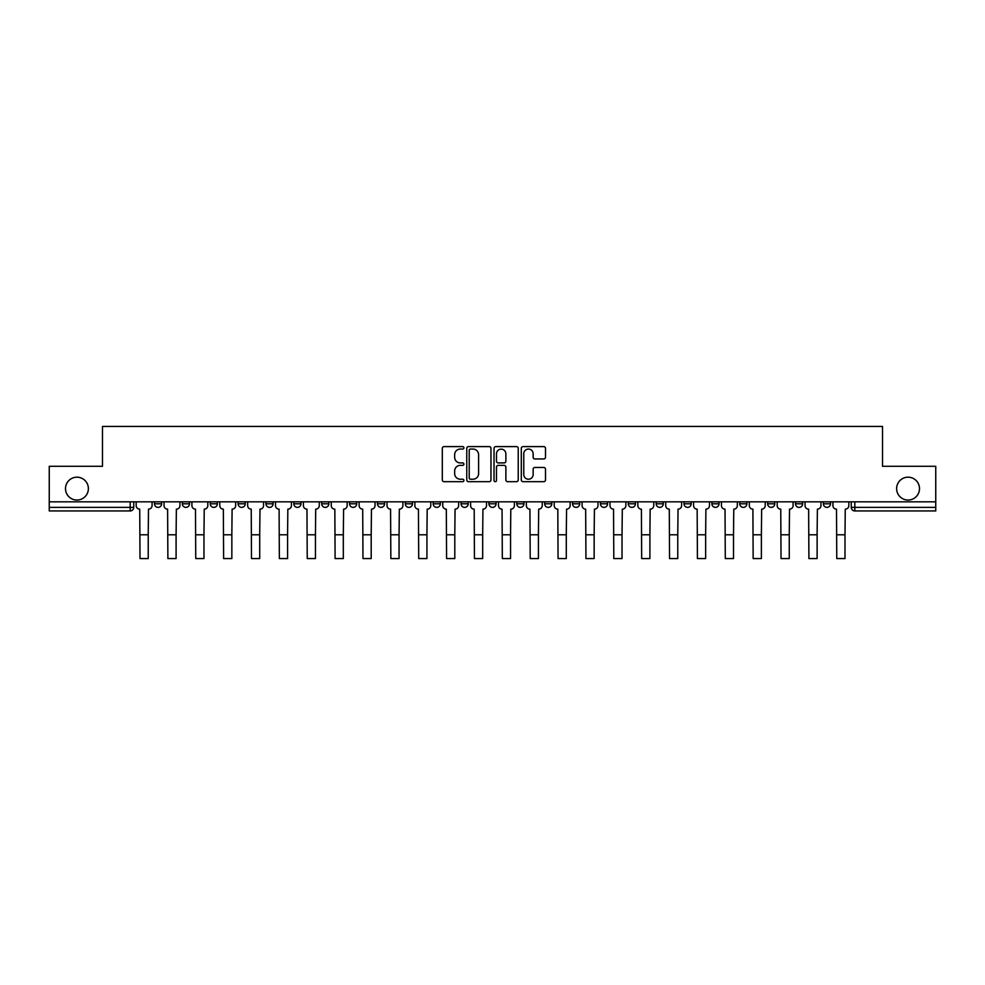 <?xml version="1.0" encoding="UTF-8"?>
<svg xmlns="http://www.w3.org/2000/svg" width="985" height="985" viewBox="0 0 985 985"><rect width="100%" height="100%" fill="white"/><g stroke="black" fill="none" stroke-linecap="round" stroke-linejoin="round"><path stroke-width="1.48" d="M463.91 447.83A1.231 1.231 0 0 0 462.691 446.599L444.05 446.599A1.748 1.748 0 0 0 442.302 448.36L442.302 479.917A1.748 1.748 0 0 0 444.05 481.677L462.691 481.677A1.231 1.231 0 0 0 463.91 480.446A1.231 1.231 0 0 0 462.691 479.215L460.278 479.215A5.614 5.614 0 0 1 454.664 473.613L454.664 470.978A5.614 5.614 0 0 1 460.278 465.363L462.691 465.363A1.231 1.231 0 0 0 463.91 464.132A1.231 1.231 0 0 0 462.691 462.913L460.278 462.913A5.614 5.614 0 0 1 454.664 457.299L454.664 454.664A5.614 5.614 0 0 1 460.278 449.062L462.691 449.062A1.231 1.231 0 0 0 463.91 447.83M896.621 488.609A11.438 11.438 0 0 0 908.059 500.048A11.438 11.438 0 0 0 919.497 488.609A11.438 11.438 0 0 0 908.059 477.183A11.438 11.438 0 0 0 896.621 488.609M65.502 488.609A11.438 11.438 0 0 0 76.941 500.048A11.438 11.438 0 0 0 88.379 488.609A11.438 11.438 0 0 0 76.941 477.183A11.438 11.438 0 0 0 65.502 488.609M823.374 501.833L823.374 503.803L830.515 503.803A3.571 3.571 0 0 1 826.944 507.373A3.571 3.571 0 0 1 823.374 503.803L823.374 501.833M739.76 503.803L739.76 501.833L739.76 503.803A3.571 3.571 0 0 0 743.33 507.373A3.571 3.571 0 0 1 739.76 503.803L746.913 503.803A3.571 3.571 0 0 1 743.33 507.373M711.896 503.803L711.896 501.833L711.896 503.803A3.571 3.571 0 0 0 715.467 507.373A3.571 3.571 0 0 1 711.896 503.803L719.038 503.803A3.571 3.571 0 0 1 715.467 507.373M628.282 501.833L628.282 503.803L635.423 503.803A3.571 3.571 0 0 1 631.853 507.373A3.571 3.571 0 0 1 628.282 503.803L628.282 501.833M600.407 501.833L600.407 503.803L607.56 503.803A3.571 3.571 0 0 1 603.977 507.373A3.571 3.571 0 0 1 600.407 503.803L600.407 501.833M461.054 501.833L461.054 503.803L468.207 503.803A3.571 3.571 0 0 1 464.625 507.373A3.571 3.571 0 0 1 461.054 503.803L461.054 501.833M405.315 501.833L405.315 503.803L412.456 503.803A3.571 3.571 0 0 1 408.886 507.373A3.571 3.571 0 0 1 405.315 503.803L405.315 501.833M377.44 501.833L377.44 503.803L384.593 503.803A3.571 3.571 0 0 1 381.023 507.373A3.571 3.571 0 0 1 377.44 503.803L377.44 501.833M349.577 501.833L349.577 503.803L356.718 503.803A3.571 3.571 0 0 1 353.147 507.373A3.571 3.571 0 0 1 349.577 503.803L349.577 501.833M321.701 501.833L321.701 503.803L328.855 503.803A3.571 3.571 0 0 1 325.272 507.373A3.571 3.571 0 0 1 321.701 503.803L321.701 501.833M293.838 501.833L293.838 503.803L300.979 503.803A3.571 3.571 0 0 1 297.408 507.373A3.571 3.571 0 0 1 293.838 503.803L293.838 501.833M265.962 503.803L265.962 501.833L265.962 503.803A3.571 3.571 0 0 0 269.533 507.373A3.571 3.571 0 0 1 265.962 503.803L273.104 503.803A3.571 3.571 0 0 1 269.533 507.373A3.571 3.571 0 0 0 273.104 503.803A3.571 3.571 0 0 1 269.533 507.373M238.087 503.803L238.087 501.833L238.087 503.803A3.571 3.571 0 0 0 241.67 507.373A3.571 3.571 0 0 1 238.087 503.803L245.24 503.803A3.571 3.571 0 0 1 241.67 507.373M210.224 503.803L210.224 501.833L210.224 503.803A3.571 3.571 0 0 0 213.794 507.373A3.571 3.571 0 0 1 210.224 503.803L217.365 503.803A3.571 3.571 0 0 1 213.794 507.373M543.745 458.961A1.748 1.748 0 0 0 545.505 457.212L545.505 448.36A1.748 1.748 0 0 0 543.745 446.599L523.06 446.599A1.748 1.748 0 0 0 521.299 448.36L521.299 479.917A1.748 1.748 0 0 0 523.06 481.677L543.745 481.677A1.748 1.748 0 0 0 545.505 479.917L545.505 469.229A1.748 1.748 0 0 0 543.745 467.469L534.892 467.469A1.748 1.748 0 0 0 533.144 469.229L533.144 474.524A4.691 4.691 0 0 1 528.452 479.215A4.691 4.691 0 0 1 523.761 474.524L523.761 453.753A4.691 4.691 0 0 1 528.452 449.062A4.691 4.691 0 0 1 533.144 453.753L533.144 457.212A1.748 1.748 0 0 0 534.892 458.961L543.745 458.961M49.25 501.833L49.25 466.287L102.489 466.287L102.489 426.443L882.511 426.443L882.511 466.287L935.75 466.287L935.75 501.833L49.25 501.833L49.25 507.373L133.751 507.373L133.751 501.833M490.961 448.36A1.748 1.748 0 0 0 489.213 446.599L468.515 446.599A1.748 1.748 0 0 0 466.767 448.36L466.767 479.917A1.748 1.748 0 0 0 468.515 481.677L489.213 481.677A1.748 1.748 0 0 0 490.961 479.917L490.961 448.36M495.787 446.599L516.485 446.599A1.748 1.748 0 0 1 518.233 448.36L518.233 479.917A1.748 1.748 0 0 1 516.485 481.677L507.62 481.677A1.748 1.748 0 0 1 505.871 479.917L505.871 467.124A1.748 1.748 0 0 0 504.123 465.363L498.238 465.363A1.748 1.748 0 0 0 496.489 467.124L496.489 480.446A1.231 1.231 0 0 1 495.258 481.677A1.231 1.231 0 0 1 494.039 480.446L494.039 448.36A1.748 1.748 0 0 1 495.787 446.599M851.249 501.833L851.249 507.373L935.75 507.373L935.75 510.944L854.82 510.944A3.571 3.571 0 0 1 851.249 507.373L851.249 501.833M935.75 501.833L935.75 507.373M130.18 501.833L130.18 510.944A3.571 3.571 0 0 0 133.751 507.373A3.571 3.571 0 0 1 130.18 510.944L49.25 510.944L49.25 507.373M830.515 501.833L830.515 503.803A3.571 3.571 0 0 1 826.944 507.373A3.571 3.571 0 0 0 830.515 503.803L830.515 501.833M802.652 501.833L802.652 503.803A3.571 3.571 0 0 1 799.081 507.373A3.571 3.571 0 0 1 795.498 503.803L802.652 503.803L802.652 501.833M795.498 501.833L795.498 503.803M774.776 501.833L774.776 503.803A3.571 3.571 0 0 1 771.206 507.373A3.571 3.571 0 0 1 767.635 503.803L774.776 503.803M767.635 501.833L767.635 503.803M746.913 501.833L746.913 503.803L746.913 501.833M719.038 501.833L719.038 503.803L719.038 501.833M691.162 501.833L691.162 503.803A3.571 3.571 0 0 1 687.592 507.373A3.571 3.571 0 0 1 684.021 503.803L691.162 503.803L691.162 501.833M684.021 501.833L684.021 503.803M663.299 501.833L663.299 503.803A3.571 3.571 0 0 1 659.728 507.373A3.571 3.571 0 0 1 656.145 503.803L663.299 503.803A3.571 3.571 0 0 1 659.728 507.373A3.571 3.571 0 0 0 663.299 503.803M656.145 501.833L656.145 503.803M635.423 501.833L635.423 503.803M607.56 501.833L607.56 503.803M579.685 501.833L579.685 503.803A3.571 3.571 0 0 1 576.114 507.373A3.571 3.571 0 0 1 572.544 503.803A3.571 3.571 0 0 0 576.114 507.373M572.544 501.833L572.544 503.803L579.685 503.803M551.809 501.833L551.809 503.803A3.571 3.571 0 0 1 548.239 507.373A3.571 3.571 0 0 1 544.668 503.803L551.809 503.803A3.571 3.571 0 0 1 548.239 507.373A3.571 3.571 0 0 0 551.809 503.803M544.668 501.833L544.668 503.803M523.946 501.833L523.946 503.803A3.571 3.571 0 0 1 520.375 507.373A3.571 3.571 0 0 1 516.793 503.803A3.571 3.571 0 0 0 520.375 507.373M516.793 501.833L516.793 503.803L523.946 503.803M496.071 501.833L496.071 503.803A3.571 3.571 0 0 1 492.5 507.373A3.571 3.571 0 0 1 488.929 503.803L496.071 503.803M488.929 501.833L488.929 503.803M468.207 501.833L468.207 503.803M440.332 501.833L440.332 503.803A3.571 3.571 0 0 1 436.761 507.373A3.571 3.571 0 0 1 433.191 503.803L440.332 503.803M433.191 501.833L433.191 503.803M412.456 501.833L412.456 503.803M384.593 501.833L384.593 503.803M356.718 501.833L356.718 503.803L356.718 501.833M328.855 501.833L328.855 503.803A3.571 3.571 0 0 1 325.272 507.373A3.571 3.571 0 0 0 328.855 503.803M300.979 501.833L300.979 503.803A3.571 3.571 0 0 1 297.408 507.373A3.571 3.571 0 0 0 300.979 503.803L300.979 501.833M273.104 501.833L273.104 503.803M245.24 501.833L245.24 503.803L245.24 501.833M217.365 501.833L217.365 503.803L217.365 501.833M182.348 501.833L182.348 503.803L189.502 503.803L189.502 501.833L189.502 503.803A3.571 3.571 0 0 1 185.919 507.373A3.571 3.571 0 0 1 182.348 503.803A3.571 3.571 0 0 0 185.919 507.373A3.571 3.571 0 0 0 189.502 503.803A3.571 3.571 0 0 1 185.919 507.373M154.485 501.833L154.485 503.803L161.626 503.803L161.626 501.833L161.626 503.803A3.571 3.571 0 0 1 158.056 507.373A3.571 3.571 0 0 1 154.485 503.803A3.571 3.571 0 0 0 158.056 507.373A3.571 3.571 0 0 0 161.626 503.803A3.571 3.571 0 0 1 158.056 507.373M470.448 449.062A1.231 1.231 0 0 0 469.217 450.28L469.217 477.996A1.231 1.231 0 0 0 470.448 479.215L472.985 479.215A5.614 5.614 0 0 0 478.599 473.613L478.599 454.664A5.614 5.614 0 0 0 472.985 449.062L470.448 449.062M505.871 453.839A4.691 4.691 0 0 0 501.18 449.148A4.691 4.691 0 0 0 496.489 453.839L496.489 461.152A1.748 1.748 0 0 0 498.238 462.913L504.123 462.913A1.748 1.748 0 0 0 505.871 461.152L505.871 453.839M136.164 501.833L136.164 505.588A3.571 3.571 0 0 0 139.735 509.159L140.005 558.557L148.23 558.557L148.23 534.793L140.005 534.793M152.072 501.833L152.072 505.588A3.571 3.571 0 0 1 148.489 509.159L148.23 534.793M164.039 501.833L164.039 505.588A3.571 3.571 0 0 0 167.61 509.159L167.881 558.557L176.093 558.557L176.093 534.793L167.881 534.793M179.935 501.833L179.935 505.588A3.571 3.571 0 0 1 176.364 509.159L176.093 534.793M191.903 501.833L191.903 505.588A3.571 3.571 0 0 0 195.486 509.159L195.744 558.557L203.969 558.557L203.969 534.793L195.744 534.793M207.81 501.833L207.81 505.588A3.571 3.571 0 0 1 204.24 509.159L203.969 534.793M219.778 501.833L219.778 505.588A3.571 3.571 0 0 0 223.349 509.159L223.62 558.557L231.844 558.557L231.844 534.793L223.62 534.793M235.674 501.833L235.674 505.588A3.571 3.571 0 0 1 232.103 509.159L231.844 534.793M247.654 501.833L247.654 505.588A3.571 3.571 0 0 0 251.224 509.159L251.495 558.557L259.708 558.557L259.708 534.793L251.495 534.793M263.549 501.833L263.549 505.588A3.571 3.571 0 0 1 259.978 509.159L259.708 534.793M275.517 501.833L275.517 505.588A3.571 3.571 0 0 0 279.087 509.159L279.358 558.557L287.583 558.557L287.583 534.793L279.358 534.793M291.425 501.833L291.425 505.588A3.571 3.571 0 0 1 287.842 509.159L287.583 534.793M303.392 501.833L303.392 505.588A3.571 3.571 0 0 0 306.963 509.159L307.234 558.557L315.446 558.557L315.446 534.793L307.234 534.793M319.288 501.833L319.288 505.588A3.571 3.571 0 0 1 315.717 509.159L315.446 534.793M331.256 501.833L331.256 505.588A3.571 3.571 0 0 0 334.838 509.159L335.097 558.557L343.322 558.557L343.322 534.793L335.097 534.793M347.163 501.833L347.163 505.588A3.571 3.571 0 0 1 343.593 509.159L343.322 534.793M359.131 501.833L359.131 505.588A3.571 3.571 0 0 0 362.702 509.159L362.973 558.557L371.197 558.557L371.197 534.793L362.973 534.793M375.026 501.833L375.026 505.588A3.571 3.571 0 0 1 371.456 509.159L371.197 534.793M387.006 501.833L387.006 505.588A3.571 3.571 0 0 0 390.577 509.159L390.848 558.557L399.06 558.557L399.06 534.793L390.848 534.793M402.902 501.833L402.902 505.588A3.571 3.571 0 0 1 399.331 509.159L399.06 534.793M414.87 501.833L414.87 505.588A3.571 3.571 0 0 0 418.44 509.159L418.711 558.557L426.936 558.557L426.936 534.793L418.711 534.793M430.777 501.833L430.777 505.588A3.571 3.571 0 0 1 427.194 509.159L426.936 534.793M442.745 501.833L442.745 505.588A3.571 3.571 0 0 0 446.316 509.159L446.587 558.557L454.799 558.557L454.799 534.793L446.587 534.793M458.641 501.833L458.641 505.588A3.571 3.571 0 0 1 455.07 509.159L454.799 534.793M470.608 501.833L470.608 505.588A3.571 3.571 0 0 0 474.191 509.159L474.45 558.557L482.675 558.557L482.675 534.793L474.45 534.793M486.516 501.833L486.516 505.588A3.571 3.571 0 0 1 482.945 509.159L482.675 534.793M498.484 501.833L498.484 505.588A3.571 3.571 0 0 0 502.054 509.159L502.325 558.557L510.55 558.557L510.55 534.793L502.325 534.793M514.392 501.833L514.392 505.588A3.571 3.571 0 0 1 510.809 509.159L510.55 534.793M526.359 501.833L526.359 505.588A3.571 3.571 0 0 0 529.93 509.159L530.201 558.557L538.413 558.557L538.413 534.793L530.201 534.793M542.255 501.833L542.255 505.588A3.571 3.571 0 0 1 538.684 509.159L538.413 534.793M554.223 501.833L554.223 505.588A3.571 3.571 0 0 0 557.806 509.159L558.064 558.557L566.289 558.557L566.289 534.793L558.064 534.793M570.13 501.833L570.13 505.588A3.571 3.571 0 0 1 566.56 509.159L566.289 534.793M582.098 501.833L582.098 505.588A3.571 3.571 0 0 0 585.669 509.159L585.94 558.557L594.152 558.557L594.152 534.793L585.94 534.793M597.994 501.833L597.994 505.588A3.571 3.571 0 0 1 594.423 509.159L594.152 534.793M609.974 501.833L609.974 505.588A3.571 3.571 0 0 0 613.544 509.159L613.803 558.557L622.027 558.557L622.027 534.793L613.803 534.793M625.869 501.833L625.869 505.588A3.571 3.571 0 0 1 622.298 509.159L622.027 534.793M637.837 501.833L637.837 505.588A3.571 3.571 0 0 0 641.407 509.159L641.678 558.557L649.903 558.557L649.903 534.793L641.678 534.793M653.745 501.833L653.745 505.588A3.571 3.571 0 0 1 650.162 509.159L649.903 534.793M665.712 501.833L665.712 505.588A3.571 3.571 0 0 0 669.283 509.159L669.554 558.557L677.766 558.557L677.766 534.793L669.554 534.793M681.608 501.833L681.608 505.588A3.571 3.571 0 0 1 678.037 509.159L677.766 534.793M693.575 501.833L693.575 505.588A3.571 3.571 0 0 0 697.158 509.159L697.417 558.557L705.642 558.557L705.642 534.793L697.417 534.793M709.483 501.833L709.483 505.588A3.571 3.571 0 0 1 705.913 509.159L705.642 534.793M721.451 501.833L721.451 505.588A3.571 3.571 0 0 0 725.022 509.159L725.292 558.557L733.505 558.557L733.505 534.793L725.292 534.793M737.346 501.833L737.346 505.588A3.571 3.571 0 0 1 733.776 509.159L733.505 534.793M749.326 501.833L749.326 505.588A3.571 3.571 0 0 0 752.897 509.159L753.156 558.557L761.38 558.557L761.38 534.793L753.156 534.793M765.222 501.833L765.222 505.588A3.571 3.571 0 0 1 761.651 509.159L761.38 534.793M777.19 501.833L777.19 505.588A3.571 3.571 0 0 0 780.76 509.159L781.031 558.557L789.256 558.557L789.256 534.793L781.031 534.793M793.097 501.833L793.097 505.588A3.571 3.571 0 0 1 789.514 509.159L789.256 534.793M805.065 501.833L805.065 505.588A3.571 3.571 0 0 0 808.636 509.159L808.907 558.557L817.119 558.557L817.119 534.793L808.907 534.793M820.961 501.833L820.961 505.588A3.571 3.571 0 0 1 817.39 509.159L817.119 534.793M832.928 501.833L832.928 505.588A3.571 3.571 0 0 0 836.511 509.159L836.77 558.557L844.995 558.557L844.995 534.793L836.77 534.793M848.836 501.833L848.836 505.588A3.571 3.571 0 0 1 845.265 509.159L844.995 534.793M854.82 501.833L854.82 510.944"/></g></svg>
